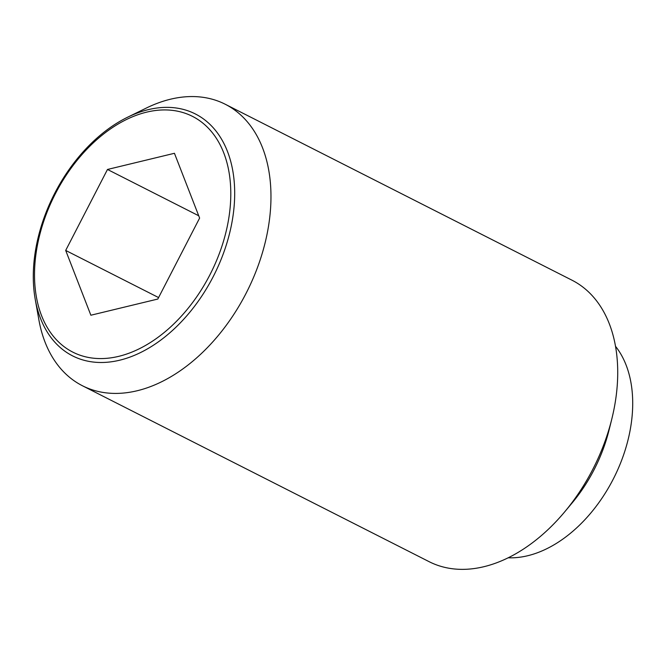 <?xml version="1.0" encoding="UTF-8"?>
<svg xmlns="http://www.w3.org/2000/svg" width="666" height="666" viewBox="0 0 666 666"><rect width="100%" height="100%" fill="white"/><g stroke="black" fill="none" stroke-linecap="round" stroke-linejoin="round"><path stroke-width="1" d="M35.215 299.234L38.878 319.797A157.825 104.162 -63.1 0 0 81.418 385.223A157.825 104.162 -63.1 0 0 82.384 385.731A157.825 104.162 -63.1 0 0 246.32 292.857A157.825 104.162 -63.1 0 0 226.19 104.745A157.825 104.162 -63.1 0 0 225.216 104.237A157.825 104.162 -63.1 0 0 146.32 108.059L127.556 117.241A135.648 89.527 116.9 0 1 196.204 114.394A135.648 89.527 116.9 0 1 213.178 276.706A135.648 89.527 116.9 0 1 71.778 355.461A135.648 89.527 116.9 0 1 35.215 299.234A135.648 89.527 116.9 0 1 127.556 117.241M82.384 385.731L429.137 561.679A157.825 104.162 -63.1 0 0 564.801 511.721A157.825 104.162 -63.1 0 0 611.763 419.172A157.825 104.162 -63.1 0 0 572.943 280.694A157.825 104.162 -63.1 0 0 571.969 280.186L225.216 104.237M564.801 511.721L572.136 502.93A123.893 81.768 -63.1 0 0 608.999 430.286L611.763 419.172M508.191 557.783A123.893 81.768 -63.1 0 0 613.652 478.321A123.893 81.768 -63.1 0 0 615.509 346.287M72.028 351.723A132.193 87.246 -63.1 0 0 209.832 274.966A132.193 87.246 -63.1 0 0 193.282 116.783A132.193 87.246 -63.1 0 0 55.478 193.54A132.193 87.246 -63.1 0 0 72.028 351.723M174.442 153.288L199.617 218.073L157.825 299.042L90.867 315.226L65.693 250.433L107.484 169.464L174.442 153.288M107.484 169.464L198.726 215.767M65.693 250.433L158.583 297.569"/></g></svg>
